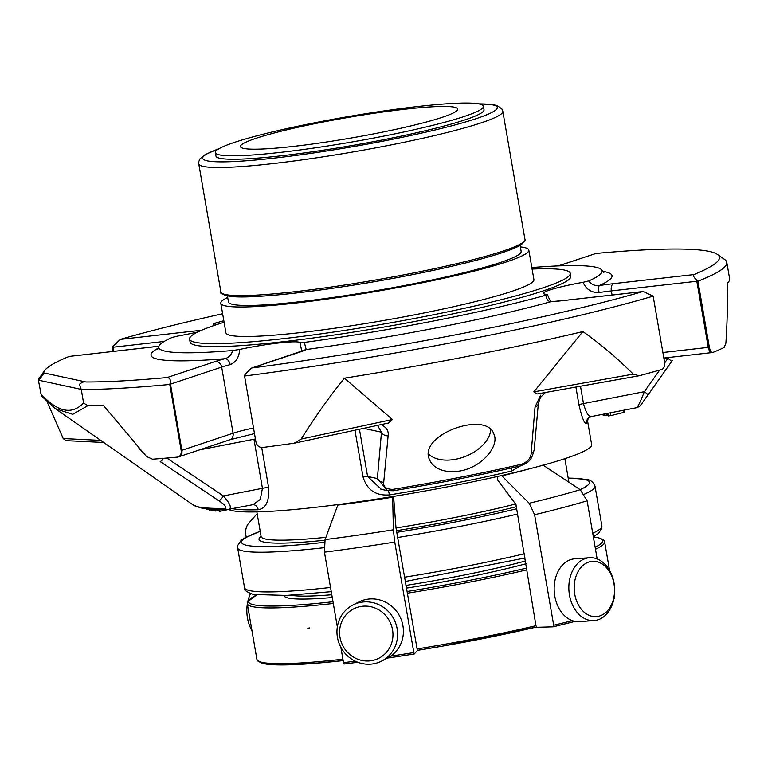 <?xml version="1.0" encoding="UTF-8"?>
<svg xmlns="http://www.w3.org/2000/svg" width="768" height="768" viewBox="0 0 768 768"><rect width="100%" height="100%" fill="white"/><g stroke="black" fill="none" stroke-linecap="round" stroke-linejoin="round"><path stroke-width="1.15" d="M322.666 122.112A110.266 10.397 170.2 0 1 457.766 109.046A110.266 10.397 170.2 0 1 350.87 138.058A110.266 10.397 170.2 0 1 240.442 146.582A110.266 10.397 170.2 0 1 322.666 122.112M515.578 504A156.278 14.736 170.2 0 1 396 527.971L417.101 648.979L417.206 650.726L414.278 653.981L413.837 652.589L394.752 542.064L393.37 529.795L392.678 497.213A195.168 18.403 -9.8 0 1 337.795 505.094L337.718 504.605M392.678 497.213L392.563 496.56M355.219 661.162A242.064 22.819 170.2 0 1 343.517 662.678L344.41 664.013L357.792 662.266A240.461 22.666 170.2 0 1 344.477 663.994M343.517 662.678L340.858 647.27M337.344 626.899L324.432 552.154L325.075 539.597A235.92 22.243 -9.8 0 0 393.37 529.795M337.795 505.094L325.075 539.597M396 527.962L393.581 496.397M352.944 604.992L358.733 602.035A31.507 30.019 62.9 0 1 367.738 599.174A31.507 30.019 62.9 0 1 401.731 620.995A31.507 30.019 62.9 0 1 387.427 658.128L381.638 661.094A31.507 30.019 62.9 0 1 340.56 646.714A31.507 30.019 62.9 0 1 352.944 604.992A31.507 30.019 62.9 0 1 361.949 602.141A31.507 30.019 62.9 0 1 395.933 623.952A31.507 30.019 62.9 0 1 381.638 661.094M529.421 468.835A195.168 18.403 -9.8 0 1 501.859 475.872L501.792 475.498M572.314 620.64A242.064 22.819 170.2 0 1 553.69 625.248L553.075 626.842L537.12 627.283L535.958 625.738L515.952 504.509L497.875 480.317L497.222 476.534M575.069 621.379L553.075 626.842M553.69 625.248L534.595 514.723L529.2 503.242A235.92 22.243 -9.8 0 0 580.224 489.715L542.851 465.005M501.859 475.872L529.2 503.242M597.168 558.95L587.126 500.794L580.224 489.715M594 620.582L579.312 621.629A31.507 22.886 -94.1 0 1 554.467 593.971A31.507 22.886 -94.1 0 1 571.747 559.296A31.507 22.886 -94.1 0 1 574.858 558.778L589.546 557.731A31.507 22.886 -94.1 0 1 614.602 587.539A31.507 22.886 -94.1 0 1 594 620.582A31.507 22.886 -94.1 0 1 569.155 592.934A31.507 22.886 -94.1 0 1 586.435 558.25A31.507 22.886 -94.1 0 1 589.546 557.731M246.202 537.12L245.875 535.2C245.155 530.362 246.125 526.339 248.774 523.133L257.155 513.667M309.648 627.936L307.795 628.243M250.531 593.654A31.507 22.886 85.9 0 0 247.939 600.95M247.334 603.955A31.507 22.886 85.9 0 0 251.962 630.701M589.67 561.773A27.725 20.141 -94.1 0 1 613.709 598.061A27.725 20.141 -94.1 0 1 579.715 607.075A27.725 20.141 -94.1 0 1 589.67 561.773M361.565 606.365A27.725 26.419 62.9 0 1 391.373 643.901A27.725 26.419 62.9 0 1 345.859 650.429A27.725 26.419 62.9 0 1 361.565 606.365M224.093 322.253A193.171 18.211 -9.8 0 0 189.571 339.082L190.08 342.058A193.171 18.211 -9.8 0 0 195.782 345.283A193.171 18.211 -9.8 0 0 405.302 323.242A193.171 18.211 -9.8 0 0 570.778 276.298L570.269 273.322A193.171 18.211 -9.8 0 0 532.09 269.05M189.571 339.082A193.171 18.211 -9.8 0 0 383.021 324.144A193.171 18.211 -9.8 0 0 570.269 273.322M528.816 250.08L533.914 279.6A156.278 14.736 170.2 0 1 456.941 305.962A156.278 14.736 170.2 0 1 300.778 332.563A156.278 14.736 170.2 0 1 225.917 332.794L220.819 303.283A156.278 14.736 -9.8 0 0 295.68 303.053A156.278 14.736 -9.8 0 0 451.843 276.442A156.278 14.736 -9.8 0 0 528.816 250.08A156.278 14.736 -9.8 0 0 520.387 246.883M227.683 297.446A156.278 14.736 -9.8 0 0 220.819 303.283M227.434 295.949L228.47 301.958A148.522 13.997 -9.8 0 0 410.429 284.362A148.522 13.997 -9.8 0 0 521.165 251.405L520.128 245.386M215.328 152.563L215.923 156.019A136.032 12.826 -9.8 0 0 382.598 139.901A136.032 12.826 -9.8 0 0 484.022 109.709L483.427 106.262A136.032 12.826 -9.8 0 0 316.762 122.371A136.032 12.826 -9.8 0 0 215.328 152.563A136.032 12.826 -9.8 0 0 382.003 136.454A136.032 12.826 -9.8 0 0 483.427 106.262M531.83 267.552A224.957 21.206 170.2 0 1 601.882 270.25A224.957 21.206 170.2 0 1 588.662 280.934L583.094 282.288A44.102 4.157 -9.8 0 0 543.398 293.357A44.102 4.157 -9.8 0 0 546.912 294.346L545.818 295.21A224.957 21.206 170.2 0 1 304.31 342.422L300.096 342.605A44.102 4.157 -9.8 0 0 239.674 349.43L232.781 350.506A224.957 21.206 170.2 0 1 158.755 346.79A224.957 21.206 170.2 0 1 172.205 337.43L177.763 336.067A44.102 4.157 -9.8 0 0 197.856 331.958M546.912 294.346L547.43 294.499C549.6 299.923 550.934 302.304 551.434 301.622A6.298 4.762 86.5 0 0 550.752 301.728C548.314 301.546 546.662 299.376 545.818 295.21M216.979 324.528A44.102 4.157 -9.8 0 0 213.955 324.01L215.04 323.155A224.957 21.206 170.2 0 1 223.834 320.746M213.955 324.01L213.437 323.856M304.31 342.422L306.221 349.536A6.298 6.077 -120.1 0 0 304.128 350.266L251.338 368.16L300.509 351.878A50.41 4.752 -9.8 0 0 306.221 349.536A233.914 22.051 -9.8 0 0 550.752 301.728A50.41 4.752 -9.8 0 0 562.435 300.672L642.758 291.59A342.883 32.323 170.2 0 1 252.394 367.91M558.595 265.882L595.891 253.459A342.883 32.323 170.2 0 1 717.37 254.381L724.723 259.517A349.286 32.928 170.2 0 1 726.797 262.33A349.286 32.928 170.2 0 1 697.949 281.203L696.691 280.128A6.298 3.312 83.6 0 0 696.826 281.251L611.357 290.909A44.102 4.157 -9.8 0 0 599.05 292.531C591.466 292.79 586.157 289.382 583.094 282.288M588.662 280.934C591.293 284.506 594.883 286.032 599.414 285.514A233.914 22.051 -9.8 0 0 602.602 271.315M599.05 292.531A6.298 1.546 -98.4 0 1 599.414 285.514A50.41 4.752 -9.8 0 1 613.478 283.661A6.298 3.312 -96.4 0 0 611.357 290.909L612.067 295.027M239.674 349.43C239.155 357.216 235.978 362.294 230.15 364.646A6.298 4.08 -104.4 0 0 224.966 358.714C228.749 357.61 231.35 354.874 232.781 350.506M301.546 350.352L300.096 342.605M717.37 254.381A342.883 32.323 170.2 0 1 693.811 274.579L613.478 283.661M201.696 330.202A50.41 4.752 -9.8 0 0 200.611 330.326L120.288 339.398A342.883 32.323 170.2 0 1 222.624 313.747M158.429 348.038A233.914 22.051 -9.8 0 0 224.966 358.714A50.41 4.752 -9.8 0 0 215.27 361.507L167.155 377.539A342.883 32.323 170.2 0 1 85.91 381.984L43.632 372.864A342.883 32.323 170.2 0 1 44.64 370.579A342.883 32.323 170.2 0 1 69.235 356.41L149.568 347.338A6.298 3.312 -96.4 0 1 149.923 347.251L69.235 356.41M251.338 368.16L244.954 374.611L244.55 376.013A349.286 32.928 170.2 0 0 653.155 296.131L643.238 291.504L562.79 300.595A6.298 3.312 83.6 0 0 562.435 300.672M653.155 296.131L664.56 362.17C664.992 365.99 664.051 368.419 661.747 369.475A349.286 32.928 -9.8 0 1 639.389 375.715L537.014 394.003L533.808 391.882L633.235 374.131C616.992 357.955 600.211 343.766 582.883 331.565L533.808 391.882M636.749 407.674L591.283 416.554L588.154 418.291A6.298 6.221 -137 0 0 586.589 423.571A185.088 17.453 170.2 0 0 587.606 421.219L591.648 444.576A185.088 17.453 170.2 0 1 453.638 485.654A185.088 17.453 170.2 0 1 228.624 509.453M586.589 423.571C584.496 424.109 581.952 417.859 578.957 404.803L575.894 387.062M519.965 465.974A6.298 3.245 -103.1 0 0 520.33 465.936L511.699 471.005A6.298 3.446 76.6 0 1 511.632 467.923M511.699 471.005A185.088 17.453 170.2 0 1 389.386 494.918C375.725 495.946 366.931 489.898 362.995 476.784A6.298 0.595 170.2 0 1 367.584 476.438L381.331 489.322M261.706 447.514L268.598 487.45C269.53 500.899 266.074 508.33 258.221 509.741A6.298 5.242 88.3 0 0 253.027 504.662M578.957 404.803A6.298 0.595 -9.8 0 1 583.488 403.584C586.118 413.098 588.854 417.37 591.696 416.4M389.386 494.918A6.298 0.768 80.9 0 0 388.454 490.819M252.902 504.662L260.275 499.411L262.445 488.314L253.968 439.248A6.298 0.595 -9.8 0 1 255.427 438.979M662.899 352.512L708.25 347.386A6.298 3.312 83.6 0 0 712.147 352.579A6.298 3.312 83.6 0 0 712.464 352.522M697.949 281.203L709.354 347.251A6.298 0.595 170.2 0 1 708.25 347.386L696.826 281.251A6.298 0.595 -9.8 0 0 697.834 281.117M696.691 280.128C693.936 277.526 692.976 275.683 693.811 274.579M595.891 253.459L558.24 265.901M120.288 339.398L112.118 347.318L112.752 351.456M113.731 351.341L113.021 347.232A6.298 3.312 -96.4 0 1 112.877 346.109M43.632 372.864C44.851 372.288 39.437 379.92 38.477 380.179L38.4 380.256A349.286 32.928 170.2 0 1 39.437 377.894L44.64 370.579M167.155 377.539C169.843 377.952 170.851 379.795 170.198 383.059L169.766 384.461A349.286 32.928 170.2 0 1 81.264 389.501L79.325 384.422C81.869 382.253 84.067 381.437 85.91 381.984M230.15 364.646A44.102 4.157 -9.8 0 0 221.664 367.094L170.477 384.144A6.298 5.328 -108.4 0 0 170.198 383.059M169.766 384.461L181.171 450.509C181.517 454.282 180.259 456.49 177.398 457.123A349.286 32.928 -9.8 0 1 152.563 459.206L146.496 456.528L103.45 405.418L146.669 456.72M178.07 456.998A6.298 5.328 -108.4 0 0 178.56 456.864A6.298 5.328 -108.4 0 0 181.901 450.288L170.477 384.144A6.298 0.595 -9.8 0 1 169.814 384.346M244.55 376.013L255.955 442.051C256.944 445.757 259.2 447.571 262.723 447.485A349.286 32.928 -9.8 0 0 294.163 443.203L301.2 439.046L392.429 419.52L388.33 423.062L294.47 443.155M636.605 407.626C637.891 406.858 640.493 401.549 644.381 391.68A6.298 0.624 35.4 0 1 648.01 395.002L640.685 405.072M380.851 489.216L387.379 490.627L377.376 478.55A6.298 4.858 5.3 0 0 383.722 482.237C383.136 486.874 386.189 489.254 392.87 489.37A6.298 0.528 -99.3 0 0 393.437 490.742L387.264 490.598M268.598 487.45A6.298 0.595 -9.8 0 0 262.445 488.314L223.421 495.946C230.208 503.693 231.994 508.147 228.778 509.318L229.843 509.117M253.152 504.634L227.808 509.443A6.298 5.366 -90.9 0 1 224.746 508.378C226.886 507.264 224.976 504.758 219.024 500.851L160.176 461.606A6.298 1.44 124 0 0 163.584 458.333M582.883 331.565A349.286 32.928 -9.8 0 1 344.4 378.182C329.395 396.71 314.995 416.995 301.2 439.046M639.158 375.763L633.235 374.131M538.147 393.773L537.014 394.003M439.44 469.229C445.488 471.763 452.496 472.33 460.474 470.899C481.728 467.213 499.565 446.179 493.949 434.285C486.634 409.997 417.408 434.918 429.542 459.744C431.251 463.853 434.544 467.011 439.44 469.229M344.4 378.182L392.429 419.52M380.592 424.397C386.371 427.046 388.877 430.858 388.128 435.84L383.722 482.237M545.414 392.506L540.461 397.459L538.349 403.306L534.221 449.683C531.715 458.707 530.592 462.029 520.32 465.936A6.298 3.245 -103.1 0 0 521.981 464.131C527.808 461.578 530.87 458.006 531.149 453.418L535.027 407.117L540.643 395.184M538.349 403.306A6.298 4.819 -175.1 0 1 535.027 407.117M709.354 347.251C710.16 350.938 711.331 352.666 712.858 352.445L712.675 352.502A6.298 6.298 0 0 1 712.147 352.579L663.85 358.042M664.032 359.088L667.92 358.32A6.298 0.614 35.1 0 1 671.558 361.622A6.298 0.614 35.1 0 1 671.549 361.632L648.01 395.002C639.158 406.55 642.134 405.398 636.739 407.664M648.01 395.002L672.298 360.566M712.858 352.445A349.286 32.928 -9.8 0 0 724.195 347.453L725.885 343.258C727.334 321.187 727.776 301.267 727.19 283.478A349.286 32.928 -9.8 0 0 728.582 281.885A349.286 32.928 -9.8 0 0 729.6 278.544L726.797 262.33M41.232 395.827L55.325 408.662L72.758 414.336L87.744 405.725A349.286 32.928 -9.8 0 0 103.45 405.418M146.621 456.662L138.941 448.176M47.107 401.866L63.206 438.557L65.875 440.563M38.4 380.256L41.376 395.712M40.723 393.706C57.6 412.157 71.894 415.248 83.587 402.95L81.264 389.501M87.744 405.725L83.587 402.95M254.496 433.594L229.747 439.805L178.56 456.864A6.298 6.298 0 0 1 177.754 457.075L177.398 457.123M363.658 428.352L381.494 432.192L377.501 425.386M359.434 429.254L367.584 476.438L377.376 478.55L381.494 432.192A6.298 4.819 4.9 0 0 388.128 435.84M608.208 415.824L607.776 413.338M608.227 415.949L610.733 415.642L610.243 412.848M610.733 415.642L623.597 412.474L623.222 410.314M623.597 412.474L624.317 412.205L623.971 410.17M601.93 414.682L604.512 415.334L607.93 414.95M534.221 449.683A6.298 4.858 -174.7 0 1 531.149 453.418M393.485 490.704A6.298 0.528 -99.3 0 1 393.437 490.742C439.066 483.197 481.354 474.931 520.32 465.936M166.771 458.064L223.421 495.946A6.298 1.45 123.4 0 1 219.024 500.851M204.442 508.771L205.258 508.618M206.573 508.771L206.717 509.616L206.064 508.714M206.717 509.616L208.646 509.242M209.107 509.002L209.309 510.182L208.598 508.963M209.309 510.182L211.162 509.827M211.046 509.146L211.718 510.653L214.954 510.499M215.587 509.366L215.875 511.027L215.04 510.97L214.752 509.328M215.875 511.027L219.053 510.355M219.725 509.462L220.042 511.277L219.197 511.219L218.89 509.443M220.042 511.277L230.381 509.078M428.554 454.003A34.646 21.446 158.4 0 0 455.837 459.226A34.646 21.446 158.4 0 0 490.704 429.648M325.91 537.322A156.278 14.736 170.2 0 1 265.709 539.078A156.278 14.736 170.2 0 1 261.101 536.467L256.848 511.891M516.336 506.707A158.803 14.966 170.2 0 1 396.461 530.678M324.854 540.24A158.803 14.966 170.2 0 1 261.072 536.323M568.205 478.118A176.525 16.637 170.2 0 1 584.266 479.357A176.525 16.637 170.2 0 1 580.118 489.638M516.691 508.762A176.525 16.637 170.2 0 1 396.749 532.339M324.355 542.323A176.525 16.637 170.2 0 1 260.208 531.322M592.733 533.242A181.325 17.098 -9.8 0 0 601.882 525.907L595.018 486.192A181.325 17.098 170.2 0 1 584.515 494.131M517.594 514.013A181.325 17.098 170.2 0 1 397.642 537.504M323.981 547.709A181.325 17.098 170.2 0 1 243.005 550.934A181.325 17.098 170.2 0 1 237.658 547.92L237.696 545.53L241.094 540.413L244.282 538.195L260.189 531.226M331.258 591.677L286.493 595.421L253.44 594.461C246.634 592.118 243.658 589.853 244.522 587.635A181.325 17.098 -9.8 0 0 249.869 590.659A181.325 17.098 -9.8 0 0 330.528 587.462M404.506 577.219A181.325 17.098 -9.8 0 0 524.458 553.738M394.752 542.064A242.064 22.819 170.2 0 1 324.432 552.154M413.837 652.589A242.064 22.819 170.2 0 1 390.72 656.15M414.24 653.981A240.461 22.666 170.2 0 1 387.523 658.08L414.259 653.99M587.126 500.794A242.064 22.819 170.2 0 1 534.595 514.723M575.04 621.379A240.461 22.666 170.2 0 1 553.248 626.803M256.541 594.998L247.44 601.939L247.286 603.648L256.915 659.386A181.325 17.098 -9.8 0 0 342.922 659.213M417.091 648.941A181.325 17.098 -9.8 0 0 535.958 625.699M613.795 599.318A181.325 17.098 -9.8 0 0 614.275 597.658L614.189 597.197M247.286 603.648A181.325 17.098 -9.8 0 0 333.293 603.475M407.472 593.203A181.325 17.098 -9.8 0 0 526.33 569.962M595.498 549.254A181.325 17.098 -9.8 0 0 604.646 541.93L609.571 570.451M595.142 547.219A179.722 16.944 -9.8 0 0 597.494 537.629A179.722 16.944 -9.8 0 0 593.376 536.986M256.666 595.008A179.722 16.944 -9.8 0 0 332.995 601.738M407.146 591.494A179.722 16.944 -9.8 0 0 526.157 568.186M259.104 661.45A179.722 16.944 -9.8 0 0 343.162 660.605L310.733 663.696L266.726 664.234L257.654 660.97L256.915 659.386M417.254 650.381A179.722 16.944 -9.8 0 0 536.573 627.005L442.637 646.118L417.254 650.381M284.093 595.526A143.674 13.546 -9.8 0 0 332.266 597.533M406.387 588.134A143.674 13.546 -9.8 0 0 526.176 563.702M290.707 595.2A141.158 13.306 -9.8 0 0 331.786 594.749M405.926 585.427A141.158 13.306 -9.8 0 0 525.696 560.899M523.622 241.862A152.678 14.39 170.2 0 1 409.805 275.165A152.678 14.39 170.2 0 1 222.96 293.789M409.91 273.677A154.282 14.544 170.2 0 1 220.896 291.955C219.235 292.992 222.355 294.461 230.256 296.362C253.469 299.52 336.413 289.67 409.834 275.165C463.555 264.499 499.478 255.024 517.603 246.73C524.41 242.285 526.858 239.856 524.947 239.434A154.282 14.544 170.2 0 1 409.91 273.677M219.254 148.55L205.171 154.579L200.093 158.707L198.854 161.299L198.758 163.834A154.282 14.544 -9.8 0 0 387.782 145.555A154.282 14.544 -9.8 0 0 502.819 111.322L524.947 239.434M218.813 148.81A149.482 14.093 -9.8 0 0 352.378 146.755A149.482 14.093 -9.8 0 0 478.886 103.882M253.536 428.006A44.102 4.157 -9.8 0 0 233.088 433.229L221.664 367.094A6.298 5.328 -108.4 0 0 215.27 361.507M200.611 330.326A6.298 3.312 83.6 0 0 199.488 331.181M164.189 341.443L113.021 347.232A6.298 0.595 -9.8 0 1 112.118 347.318M149.568 347.338A50.41 4.752 -9.8 0 0 158.938 346.157M181.171 450.509A6.298 0.595 170.2 0 0 181.901 450.288L233.088 433.229A6.298 5.328 -108.4 0 1 229.747 439.805M300.509 351.878A6.298 5.328 -108.4 0 0 299.578 352.08M354.95 430.205L362.995 476.784M258.221 509.741A185.088 17.453 170.2 0 1 232.493 508.666M659.645 370.08L644.381 391.68L583.488 403.584L580.493 386.237M81.149 389.386L38.477 380.179M664.666 362.947L667.92 358.32M199.44 449.914L253.968 439.248M521.981 464.131A218.822 20.63 170.2 0 1 392.87 489.37M224.746 508.378A218.822 20.63 170.2 0 1 193.19 504.989L55.382 408.701M63.206 438.557L100.733 440.39M604.512 415.334L604.291 414.019M606.422 415.181L606.154 413.654M568.915 482.237L564.845 458.688M595.018 486.192C593.146 481.843 590.17 479.568 586.09 479.366L568.186 478.022M244.522 587.635L237.658 547.92M601.882 525.907L601.843 528.298L598.445 533.414L593.328 536.707M525.187 557.942L405.245 581.501M604.646 541.93C605.482 540.874 603.302 539.443 598.109 537.638L593.366 536.909M613.517 600.518L614.275 597.658M198.758 163.834L220.896 291.955M502.819 111.322L501.878 108.95L497.366 105.696L493.67 104.746L478.387 103.795M603.859 272.429L601.882 270.25M213.427 323.856L213.466 325.718M157.622 349.507L158.755 346.79M301.411 349.507L301.69 351.331M551.434 301.622L562.79 300.595M158.947 346.118L149.923 347.251M587.606 421.219L588.173 418.262M727.2 283.814L728.582 281.885M103.738 442.483L65.414 440.611M608.093 415.91L607.651 413.357M227.808 509.443C215.568 509.674 206.323 509.098 200.064 507.734L193.19 504.989"/></g></svg>
